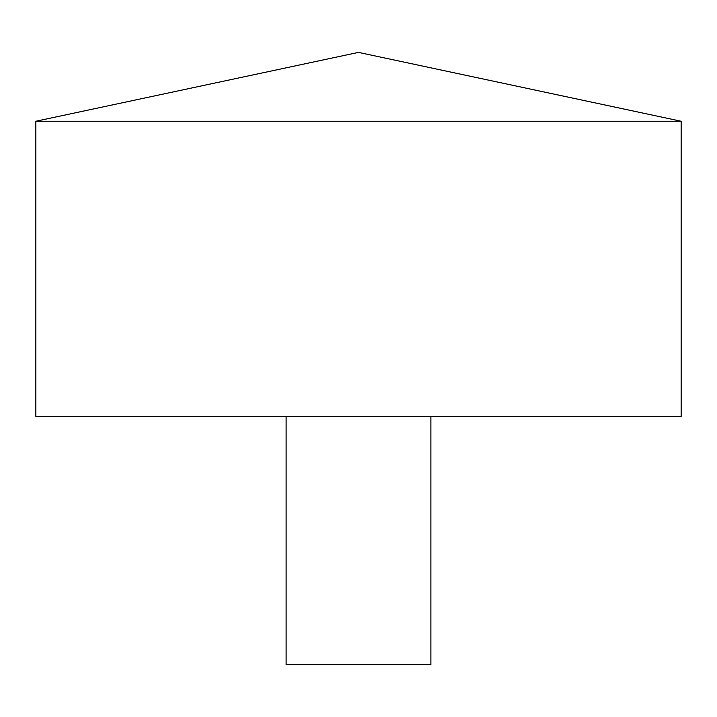 <?xml version="1.0" encoding="UTF-8"?>
<svg xmlns="http://www.w3.org/2000/svg" width="717" height="717" viewBox="0 0 717 717"><rect width="100%" height="100%" fill="white"/><g stroke="black" fill="none" stroke-linecap="round" stroke-linejoin="round"><path stroke-width="1.08" d="M681.15 121.245L35.85 121.245L35.85 416.416L681.15 416.416L681.15 121.245L358.5 52.395L35.85 121.245M430.89 416.416L430.89 664.605L286.11 664.605L286.11 416.416"/></g></svg>
